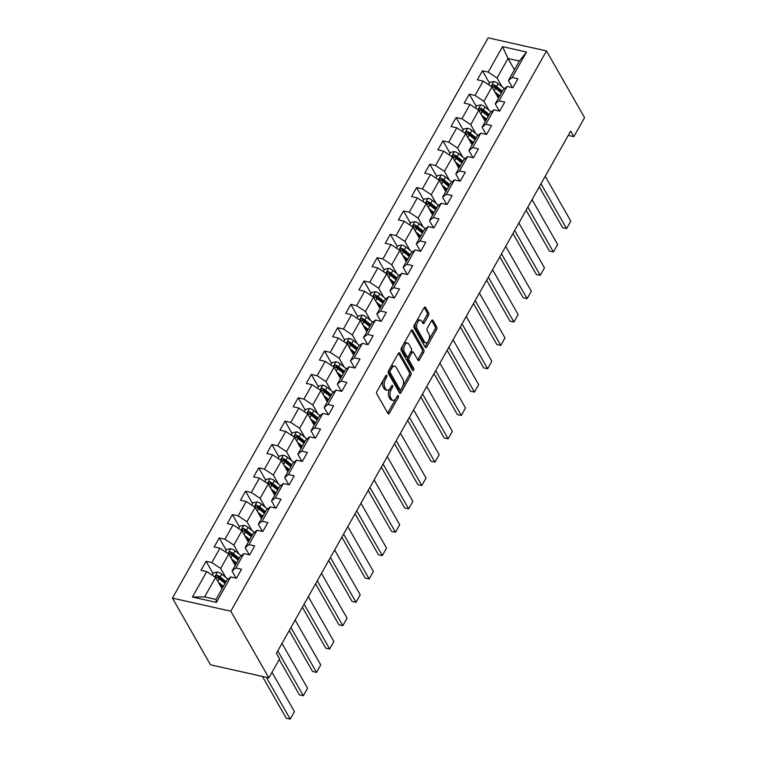 <?xml version="1.0" encoding="UTF-8"?>
<svg xmlns="http://www.w3.org/2000/svg" width="757" height="757" viewBox="0 0 757 757"><rect width="100%" height="100%" fill="white"/><g stroke="black" fill="none" stroke-linecap="round" stroke-linejoin="round"><path stroke-width="1.14" d="M386.808 375.444A1.306 0.681 102.6 0 0 386.515 375.198A1.306 0.681 102.6 0 0 385.796 375.709L376.995 391.322A1.864 0.975 102.6 0 0 376.787 393.886L388 413.53A1.864 0.975 102.6 0 0 388.417 413.88A1.864 0.975 102.6 0 0 389.448 413.152L398.248 397.539A1.306 0.681 102.6 0 0 398.39 395.741A1.306 0.681 102.6 0 0 398.097 395.495A1.306 0.681 102.6 0 0 397.378 396.006L396.242 398.031A5.961 3.123 102.6 0 1 392.94 400.349A5.961 3.123 102.6 0 1 391.596 399.242L390.659 397.605A5.961 3.123 102.6 0 1 391.322 389.41L392.457 387.385A1.306 0.681 102.6 0 0 392.599 385.597A1.306 0.681 102.6 0 0 392.306 385.351A1.306 0.681 102.6 0 0 391.587 385.862L390.451 387.877A5.961 3.123 102.6 0 1 387.149 390.205A5.961 3.123 102.6 0 1 385.805 389.089L384.868 387.452A5.961 3.123 102.6 0 1 385.531 379.257L386.666 377.232A1.306 0.681 102.6 0 0 386.808 375.444M428.462 315.47A1.864 0.975 102.6 0 0 428.67 312.906L425.519 307.399A1.864 0.975 102.6 0 0 425.103 307.049A1.864 0.975 102.6 0 0 424.071 307.777L414.297 325.113A1.864 0.975 102.6 0 0 414.098 327.677L425.302 347.321A1.864 0.975 102.6 0 0 425.727 347.671A1.864 0.975 102.6 0 0 426.759 346.943L436.524 329.598A1.864 0.975 102.6 0 0 436.732 327.043L432.938 320.381A1.864 0.975 102.6 0 0 432.512 320.031A1.864 0.975 102.6 0 0 431.481 320.76L427.298 328.188A1.864 0.975 102.6 0 0 427.099 330.743L428.982 334.045A4.987 2.612 102.6 0 1 428.945 339.779A4.987 2.612 102.6 0 1 425.671 342.836A4.987 2.612 102.6 0 1 424.545 341.909L417.173 328.973A4.987 2.612 102.6 0 1 417.202 323.239A4.987 2.612 102.6 0 1 420.476 320.183A4.987 2.612 102.6 0 1 421.602 321.11L422.832 323.267A1.864 0.975 102.6 0 0 423.248 323.618A1.864 0.975 102.6 0 0 424.28 322.889L428.462 315.47L426.882 315.111A1.864 0.975 102.6 0 0 427.09 312.556L424.223 307.531M230.809 611.192L268.867 677.903L279.588 658.893L276.409 653.329L570.674 131.093L573.844 136.657L584.565 117.638L546.497 50.927L230.809 611.192L172.435 598.115L488.133 37.85L546.497 50.927M399.772 353.103A1.864 0.975 102.6 0 0 399.346 352.753A1.864 0.975 102.6 0 0 398.314 353.481L388.549 370.826A1.864 0.975 102.6 0 0 388.341 373.381L399.554 393.025A1.864 0.975 102.6 0 0 399.97 393.375A1.864 0.975 102.6 0 0 401.002 392.646L410.777 375.311A1.864 0.975 102.6 0 0 410.975 372.747L399.772 353.103L398.816 352.885M401.428 347.965L411.193 330.629A1.864 0.975 102.6 0 1 412.224 329.901A1.864 0.975 102.6 0 1 412.65 330.251L423.854 349.895A1.864 0.975 102.6 0 1 423.646 352.459L419.473 359.878A1.864 0.975 102.6 0 1 418.441 360.606A1.864 0.975 102.6 0 1 418.015 360.256L413.473 352.289A1.864 0.975 102.6 0 0 413.048 351.939A1.864 0.975 102.6 0 0 412.016 352.667L409.244 357.588A1.864 0.975 102.6 0 0 409.045 360.152L413.776 368.441A1.306 0.681 102.6 0 1 413.767 369.946A1.306 0.681 102.6 0 1 412.906 370.75A1.306 0.681 102.6 0 1 412.612 370.504L401.219 350.529A1.864 0.975 102.6 0 1 401.428 347.965M489.486 83.166L482.436 70.808L477.374 79.788L483.136 81.084L475.036 95.458L469.283 94.161L464.221 103.151L469.974 104.438L461.874 118.811L456.121 117.524L451.058 126.504L456.812 127.791L448.712 142.165L442.959 140.878L437.896 149.858L443.649 151.154L435.559 165.528L429.796 164.231L424.734 173.221L430.496 174.507L422.397 188.881L416.634 187.594L411.571 196.574L417.334 197.861L409.234 212.234L403.472 210.948L398.409 219.927L404.172 221.224L396.072 235.597L390.319 234.301L385.256 243.29L391.009 244.577L382.91 258.951L377.156 257.664L372.094 266.644L377.847 267.931L369.747 282.304L363.994 281.017L358.932 289.997L364.685 291.294L356.585 305.667L350.832 304.371L345.769 313.36L351.532 314.647L343.432 329.021L337.669 327.734L332.607 336.714L338.37 338L330.27 352.374L324.507 351.087L319.445 360.067L325.207 361.363L317.107 375.737L311.345 374.441L306.292 383.43L312.045 384.717L303.945 399.09L298.192 397.803L293.129 406.783L298.883 408.07L290.783 422.444L285.029 421.157L279.967 430.137L285.72 431.433L277.62 445.807L271.867 444.51L266.805 453.5L272.567 454.787L264.467 469.16L258.705 467.873L253.642 476.853L259.405 478.14L251.305 492.514L245.542 491.227L240.48 500.207L246.243 501.503L238.143 515.877L232.38 514.58L227.318 523.57L233.08 524.856L224.98 539.23L219.227 537.943L214.165 546.923L219.918 548.219L211.818 562.593L206.065 561.297L201.002 570.276L206.756 571.573L192.42 597.027L216.398 602.402L216 599.44L226.968 579.976L230.734 576.948L236.496 578.234L241.559 569.255L235.796 567.958L232.03 570.996L240.13 556.622L243.896 553.585L249.659 554.881L254.721 545.892L248.958 544.605L245.183 547.642L253.283 533.269L257.058 530.231L262.821 531.518L267.883 522.538L262.121 521.251L258.345 524.279L266.445 509.906L270.221 506.878L275.974 508.165L281.036 499.185L275.283 497.888L271.508 500.926L279.607 486.552L283.383 483.515L289.136 484.811L294.199 475.822L288.445 474.535L284.67 477.572L292.77 463.199L296.545 460.161L302.298 461.448L307.361 452.468L301.608 451.181L297.832 454.209L305.932 439.836L309.698 436.808L315.461 438.095L320.523 429.115L314.761 427.819L310.995 430.856L319.094 416.482L322.861 413.445L328.623 414.741L333.686 405.752L327.923 404.465L324.157 407.503L332.247 393.129L336.023 390.092L341.786 391.378L346.848 382.399L341.085 381.112L337.31 384.14L345.41 369.766L349.185 366.738L354.938 368.025L360.001 359.045L354.248 357.749L350.472 360.786L358.572 346.413L362.348 343.375L368.101 344.672L373.163 335.682L367.41 334.395L363.634 337.433L371.734 323.059L375.51 320.022L381.263 321.309L386.325 312.329L380.572 311.042L376.797 314.07L384.897 299.696L388.663 296.668L394.425 297.955L399.488 288.975L393.725 287.679L389.959 290.716L398.059 276.343L401.825 273.305L407.588 274.602L412.65 265.612L406.887 264.325L403.121 267.363L411.212 252.989L414.987 249.952L420.75 251.239L425.812 242.259L420.05 240.972L416.274 244L424.374 229.626L428.15 226.598L433.912 227.885L438.965 218.905L433.212 217.609L429.437 220.647L437.537 206.273L441.312 203.236L447.065 204.532L452.128 195.543L446.375 194.256L442.599 197.284L450.699 182.91L454.474 179.882L460.228 181.169L465.29 172.189L459.537 170.902L455.761 173.93L463.861 159.557L467.637 156.529L473.39 157.816L478.452 148.836L472.69 147.539L468.924 150.577L477.024 136.203L480.79 133.166L486.552 134.462L491.615 125.473L485.852 124.186L482.086 127.214L490.186 112.84L493.952 109.812L499.715 111.099L504.777 102.119L499.014 100.832L495.239 103.86L503.339 89.487L507.114 86.459L512.877 87.746L517.939 78.766L512.177 77.469L508.401 80.507L519.368 61.043L508.013 58.497L497.046 77.962L502.09 86.8M482.436 70.808L488.199 72.095L502.544 46.641L526.522 52.015L512.177 77.469M507.114 86.459L499.014 100.832M493.952 109.812L485.852 124.186M480.79 133.166L472.69 147.539M467.637 156.529L459.537 170.902M454.474 179.882L446.375 194.256M441.312 203.236L433.212 217.609M428.15 226.598L420.05 240.972M414.987 249.952L406.887 264.325M401.825 273.305L393.725 287.679M388.663 296.668L380.572 311.042M375.51 320.022L367.41 334.395M362.348 343.375L354.248 357.749M349.185 366.738L341.085 381.112M336.023 390.092L327.923 404.465M322.861 413.445L314.761 427.819M309.698 436.808L301.608 451.181M296.545 460.161L288.445 474.535M283.383 483.515L275.283 497.888M270.221 506.878L262.121 521.251M257.058 530.231L248.958 544.605M243.896 553.585L235.796 567.958M230.734 576.948L216.398 602.402M488.927 110.153L483.884 101.315L491.984 86.941L498.418 98.221M499.327 111.014L495.239 103.86M491.984 86.941L483.136 81.084M483.884 101.315L475.036 95.458M475.765 133.516L470.722 124.668L478.821 110.295L485.256 121.584M486.164 134.368L482.086 127.214M478.821 110.295L469.974 104.438M470.722 124.668L461.874 118.811M462.603 156.869L457.559 148.031L465.659 133.658L472.103 144.937M473.002 157.73L468.924 150.577M465.659 133.658L456.812 127.791M457.559 148.031L448.712 142.165M449.45 180.223L444.406 171.385L452.497 157.011L458.941 168.291M459.84 181.084L455.761 173.93M452.497 157.011L443.649 151.154M444.406 171.385L435.559 165.528M436.287 203.586L431.244 194.738L439.344 180.365L445.778 191.653M446.677 204.447L442.599 197.284M439.344 180.365L430.496 174.507M431.244 194.738L422.397 188.881M423.125 226.939L418.082 218.101L426.182 203.728L432.616 215.007M433.524 227.8L429.437 220.647M426.182 203.728L417.334 197.861M418.082 218.101L409.234 212.234M409.963 250.293L404.919 241.455L413.019 227.081L419.454 238.36M420.362 251.154L416.274 244M413.019 227.081L404.172 221.224M404.919 241.455L396.072 235.597M396.8 273.656L391.757 264.808L399.857 250.444L406.291 261.723M407.2 274.517L403.121 267.363M399.857 250.444L391.009 244.577M391.757 264.808L382.91 258.951M383.638 297.009L378.595 288.171L386.695 273.797L393.129 285.077M394.037 297.87L389.959 290.716M386.695 273.797L377.847 267.931M378.595 288.171L369.747 282.304M370.485 320.362L365.442 311.524L373.532 297.151L379.976 308.43M380.875 321.223L376.797 314.07M373.532 297.151L364.685 291.294M365.442 311.524L356.585 305.667M357.323 343.725L352.279 334.887L360.379 320.514L366.814 331.793M367.713 344.586L363.634 337.433M360.379 320.514L351.532 314.647M352.279 334.887L343.432 329.021M344.161 367.079L339.117 358.241L347.217 343.867L353.651 355.147M354.56 367.94L350.472 360.786M347.217 343.867L338.37 338M339.117 358.241L330.27 352.374M330.998 390.432L325.955 381.594L334.055 367.221L340.489 378.5M341.398 391.293L337.31 384.14M334.055 367.221L325.207 361.363M325.955 381.594L317.107 375.737M317.836 413.795L312.792 404.957L320.892 390.584L327.327 401.863M328.235 414.656L324.157 407.503M320.892 390.584L312.045 384.717M312.792 404.957L303.945 399.09M304.674 437.149L299.63 428.311L307.73 413.937L314.164 425.216M315.073 438.01L310.995 430.856M307.73 413.937L298.883 408.07M299.63 428.311L290.783 422.444M291.521 460.502L286.468 451.664L294.568 437.291L301.012 448.57M301.911 461.363L297.832 454.209M294.568 437.291L285.72 431.433M286.468 451.664L277.62 445.807M278.358 483.865L273.315 475.027L281.415 460.653L287.849 471.933M288.748 484.726L284.67 477.572M281.415 460.653L272.567 454.787M273.315 475.027L264.467 469.16M265.196 507.218L260.153 498.38L268.252 484.007L274.687 495.286M275.595 508.079L271.508 500.926M268.252 484.007L259.405 478.14M260.153 498.38L251.305 492.514M252.034 530.572L246.99 521.734L255.09 507.36L261.525 518.64M262.433 531.433L258.345 524.279M255.09 507.36L246.243 501.503M246.99 521.734L238.143 515.877M238.871 553.935L233.828 545.097L241.928 530.723L248.362 542.003M249.271 554.796L245.183 547.642M241.928 530.723L233.08 524.856M233.828 545.097L224.98 539.23M225.709 577.288L220.666 568.45L228.765 554.077L235.2 565.356M236.108 578.149L232.03 570.996M228.765 554.077L219.918 548.219M220.666 568.45L211.818 562.593M192.42 597.027L204.636 596.894L215.603 577.43L222.047 588.709M215.603 577.43L206.756 571.573M268.867 677.903L210.503 664.826L172.435 598.115M568.252 135.399L573.844 136.657M204.636 596.894L216 599.44M514.448 69.776L508.013 58.497L502.544 46.641M512.489 87.661L508.401 80.507M526.522 52.015L519.368 61.043M497.046 77.962L488.199 72.095M213.114 573.655L206.065 561.297M226.277 550.301L219.227 537.943M239.439 526.938L232.38 514.58M252.592 503.585L245.542 491.227M265.754 480.231L258.705 467.873M278.917 456.868L271.867 444.51M292.079 433.515L285.029 421.157M305.241 410.162L298.192 397.803M318.404 386.799L311.345 374.441M331.557 363.445L324.507 351.087M344.719 340.092L337.669 327.734M357.881 316.729L350.832 304.371M371.044 293.375L363.994 281.017M384.206 270.012L377.156 257.664M397.368 246.659L390.319 234.301M410.521 223.306L403.472 210.948M423.683 199.943L416.634 187.594M436.846 176.589L429.796 164.231M450.008 153.236L442.959 140.878M463.17 129.873L456.121 117.524M476.333 106.519L469.283 94.161M383.581 379.645A5.961 3.123 102.6 0 0 383.288 387.101L384.868 387.452M387.149 390.205L385.568 389.855A5.961 3.123 102.6 0 1 384.225 388.738L383.288 387.101M392.94 400.349L391.36 399.999A5.961 3.123 102.6 0 1 390.016 398.882L389.079 397.245A5.961 3.123 102.6 0 1 389.741 389.051L390.035 388.54M387.716 413.038A1.864 0.975 102.6 0 0 387.868 412.792L395.826 398.693M402.61 386.638L409.196 374.952A1.864 0.975 102.6 0 0 409.405 372.397L398.475 353.245M399.27 392.533A1.864 0.975 102.6 0 0 399.422 392.296L400.832 389.789M390.328 370.731A1.306 0.681 102.6 0 0 390.186 372.529L400.027 389.77A1.306 0.681 102.6 0 0 400.321 390.016A1.306 0.681 102.6 0 0 401.04 389.505L402.241 387.376A5.961 3.123 102.6 0 0 402.894 379.181L396.176 367.391A5.961 3.123 102.6 0 0 394.823 366.274A5.961 3.123 102.6 0 0 391.53 368.602L390.328 370.731L388.795 370.391M388.596 370.741A1.306 0.681 102.6 0 0 388.606 372.17L390.186 372.529M400.321 390.016L398.74 389.656A1.306 0.681 102.6 0 1 398.447 389.42L388.606 372.17M394.823 366.274L393.252 365.924A5.961 3.123 102.6 0 0 390.366 367.59M411.354 330.383L422.274 349.535L423.854 349.895M417.741 359.764A1.864 0.975 102.6 0 0 417.892 359.518L422.075 352.1A1.864 0.975 102.6 0 0 422.274 349.535M413.048 351.939L411.477 351.589A1.864 0.975 102.6 0 0 410.682 351.967M408.137 356.415L407.673 357.238A1.864 0.975 102.6 0 0 407.465 359.793L412.196 368.091L413.776 368.441M412.149 369.69A1.306 0.681 102.6 0 0 412.196 368.091M408.752 344.019A4.987 2.612 102.6 0 0 407.626 343.091A4.987 2.612 102.6 0 0 404.361 346.148A4.987 2.612 102.6 0 0 404.323 351.882L406.925 356.443A1.864 0.975 102.6 0 0 407.342 356.784A1.864 0.975 102.6 0 0 408.373 356.064L411.146 351.134A1.864 0.975 102.6 0 0 411.354 348.58L408.752 344.019M407.626 343.091L406.055 342.732A4.987 2.612 102.6 0 0 402.781 345.788A4.987 2.612 102.6 0 0 402.743 351.532L404.323 351.882M407.342 356.784L405.771 356.433A1.864 0.975 102.6 0 1 405.345 356.083L402.743 351.532M422.548 322.775A1.864 0.975 102.6 0 0 422.699 322.539L426.882 315.111M420.476 320.183L418.895 319.823A4.987 2.612 102.6 0 0 416.52 321.167M415.801 322.454A4.987 2.612 102.6 0 0 415.593 328.623L417.173 328.973M425.671 342.836L424.1 342.486A4.987 2.612 102.6 0 1 422.974 341.558L415.593 328.623M428.765 340.215L434.953 329.248A1.864 0.975 102.6 0 0 435.152 326.683L431.641 320.523M425.027 346.829A1.864 0.975 102.6 0 0 425.179 346.592L428.046 341.492M219.861 584.887L222.842 587.29M262.433 676.465L286.26 718.213L290.196 719.093L266.379 677.345M218.357 582.247L223.4 586.306M212.244 575.206L213.588 572.803L217.59 572.018A5.034 2.139 29.4 0 1 221.763 574.109L228.008 579.143M272.009 672.339L294.416 711.608L290.196 719.093L294.416 711.608M226.012 581.669L220.164 576.957A5.034 2.139 -150.6 0 0 217.25 575.263C215.594 575.405 215.253 576.011 216.237 577.061A5.034 2.139 29.4 0 1 219.151 578.755L224.999 583.467M217.25 575.263L218.158 576.862A2.564 1.088 29.4 0 1 218.896 577.364L225.463 582.644M215.698 576.626L216.237 577.061M233.014 561.524L236.004 563.937M279.248 659.498L299.412 694.85L303.358 695.74L277.781 650.906M231.519 558.893L236.562 562.953M225.397 551.844L226.75 549.45L230.753 548.664A5.034 2.139 29.4 0 1 234.925 550.755L241.171 555.78M282.001 643.422L307.579 688.245L303.358 695.74L307.579 688.245M239.174 558.306L233.326 553.604A5.034 2.139 -150.6 0 0 230.412 551.91C228.756 552.052 228.415 552.648 229.399 553.708A5.034 2.139 29.4 0 1 232.314 555.401L238.162 560.104M230.412 551.91L231.32 553.509A2.564 1.088 29.4 0 1 232.058 554.01L238.625 559.291M228.86 553.272L229.399 553.708M246.176 538.17L249.167 540.574M289.231 630.581L312.575 671.497L316.521 672.377L290.943 627.544M244.672 535.53L249.715 539.599M238.559 528.49L239.912 526.096L243.915 525.301A5.034 2.139 29.4 0 1 248.088 527.402L254.333 532.426M295.164 620.059L320.741 664.892L316.521 672.377L320.741 664.892M252.336 534.953L246.479 530.241A5.034 2.139 -150.6 0 0 243.574 528.547C241.909 528.698 241.578 529.294 242.562 530.345A5.034 2.139 29.4 0 1 245.467 532.039L251.324 536.751M243.574 528.547L244.483 530.146A2.564 1.088 29.4 0 1 245.221 530.648L251.778 535.937M242.013 529.909L242.562 530.345M259.339 514.817L262.329 517.22M302.393 607.228L325.737 648.134L329.683 649.023L304.106 604.19M257.834 512.177L262.878 516.236M251.721 505.137L253.075 502.733L257.068 501.948A5.034 2.139 29.4 0 1 261.25 504.039L267.495 509.073M308.317 596.705L333.903 641.539L329.683 649.023L333.903 641.539M265.499 511.6L259.642 506.887A5.034 2.139 -150.6 0 0 256.727 505.193C255.071 505.335 254.74 505.931 255.715 506.991A5.034 2.139 29.4 0 1 258.629 508.685L264.486 513.397M256.727 505.193L257.645 506.793A2.564 1.088 29.4 0 1 258.383 507.294L264.941 512.574M255.175 506.556L255.715 506.991M272.501 491.454L275.491 493.857M315.555 583.865L338.899 624.78L342.845 625.67L317.259 580.837M270.997 488.823L276.04 492.883M264.884 481.774L266.237 479.38L270.23 478.594A5.034 2.139 29.4 0 1 274.413 480.686L280.648 485.71M321.479 573.352L347.066 618.176L342.845 625.67L347.066 618.176M278.661 488.237L272.804 483.534A5.034 2.139 -150.6 0 0 269.889 481.84C268.233 481.982 267.893 482.578 268.877 483.638A5.034 2.139 29.4 0 1 271.791 485.322L277.649 490.034M269.889 481.84L270.807 483.439A2.564 1.088 29.4 0 1 271.545 483.941L278.103 489.221M268.338 483.203L268.877 483.638M285.663 468.1L288.654 470.504M328.718 560.511L352.062 601.427L356.008 602.307L330.421 557.474M284.159 465.46L289.202 469.529M278.046 458.42L279.399 456.026L283.392 455.231A5.034 2.139 29.4 0 1 287.565 457.332L293.811 462.357M334.641 549.989L360.218 594.822L356.008 602.307L360.218 594.822M291.814 464.883L285.966 460.171A5.034 2.139 -150.6 0 0 283.052 458.477C281.396 458.619 281.055 459.225 282.039 460.275A5.034 2.139 29.4 0 1 284.954 461.969L290.802 466.681M283.052 458.477L283.96 460.076A2.564 1.088 29.4 0 1 284.708 460.578L291.265 465.867M281.5 459.84L282.039 460.275M298.826 444.747L301.806 447.15M341.88 537.158L365.224 578.064L369.161 578.954L343.583 534.12M297.321 442.107L302.365 446.166M291.208 435.067L292.552 432.663L296.555 431.878A5.034 2.139 29.4 0 1 300.728 433.969L306.973 439.003M347.804 526.635L373.381 571.469L369.161 578.954L373.381 571.469M304.976 441.53L299.129 436.817A5.034 2.139 -150.6 0 0 296.214 435.124C294.558 435.266 294.218 435.862 295.202 436.921A5.034 2.139 29.4 0 1 298.116 438.615L303.964 443.328M296.214 435.124L297.123 436.723A2.564 1.088 29.4 0 1 297.861 437.224L304.428 442.504M294.662 436.486L295.202 436.921M311.979 421.384L314.969 423.788M355.033 513.795L378.386 554.711L382.323 555.6L356.746 510.767M310.484 418.753L315.527 422.813M304.361 411.704L305.714 409.31L309.717 408.515A5.034 2.139 29.4 0 1 313.89 410.616L320.135 415.64M360.966 503.282L386.543 548.106L382.323 555.6L386.543 548.106M318.139 418.167L312.291 413.464A5.034 2.139 -150.6 0 0 309.376 411.77C307.721 411.912 307.38 412.508 308.364 413.559A5.034 2.139 29.4 0 1 311.278 415.252L317.126 419.965M309.376 411.77L310.285 413.369A2.564 1.088 29.4 0 1 311.023 413.871L317.59 419.151M307.825 413.133L308.364 413.559M325.141 398.031L328.131 400.434M368.195 490.441L391.539 531.357L395.485 532.237L369.908 487.404M323.636 395.391L328.689 399.459M317.524 388.35L318.877 385.956L322.879 385.162A5.034 2.139 29.4 0 1 327.052 387.262L333.298 392.287M374.128 479.919L399.705 524.752L395.485 532.237L399.705 524.752M331.301 394.813L325.444 390.101A5.034 2.139 -150.6 0 0 322.539 388.407C320.873 388.549 320.542 389.155 321.526 390.205A5.034 2.139 29.4 0 1 324.441 391.899L330.289 396.611M322.539 388.407L323.447 390.006A2.564 1.088 29.4 0 1 324.185 390.508L330.752 395.797M320.987 389.77L321.526 390.205M338.303 374.677L341.293 377.081M381.358 467.088L404.702 507.994L408.648 508.884L383.07 464.05M336.799 372.037L341.842 376.097M330.686 364.997L332.039 362.594L336.032 361.808A5.034 2.139 29.4 0 1 340.215 363.899L346.46 368.924M387.281 456.566L412.868 501.399L408.648 508.884L412.868 501.399M344.463 371.46L338.606 366.748A5.034 2.139 -150.6 0 0 335.692 365.054C334.036 365.196 333.705 365.792 334.679 366.852A5.034 2.139 29.4 0 1 337.594 368.545L343.451 373.258M335.692 365.054L336.61 366.653A2.564 1.088 29.4 0 1 337.348 367.154L343.905 372.435M334.14 366.416L334.679 366.852M351.466 351.314L354.456 353.718M394.52 443.725L417.864 484.641L421.81 485.521L396.223 440.697M349.961 348.684L355.005 352.743M343.848 341.634L345.201 339.24L349.195 338.445A5.034 2.139 29.4 0 1 353.377 340.546L359.622 345.57M400.444 433.212L426.03 478.036L421.81 485.521L426.03 478.036M357.626 348.097L351.768 343.394A5.034 2.139 -150.6 0 0 348.854 341.7C347.198 341.842 346.867 342.438 347.842 343.489A5.034 2.139 29.4 0 1 350.756 345.183L356.613 349.895M348.854 341.7L349.772 343.3A2.564 1.088 29.4 0 1 350.51 343.801L357.067 349.081M347.302 343.063L347.842 343.489M364.628 327.961L367.618 330.364M407.682 420.372L431.026 461.287L434.972 462.167L409.386 417.334M363.123 325.321L368.167 329.38M357.011 318.281L358.364 315.887L362.357 315.092A5.034 2.139 29.4 0 1 366.53 317.192L372.775 322.217M413.606 409.849L439.183 454.683L434.972 462.167L439.183 454.683M370.779 324.744L364.931 320.031A5.034 2.139 -150.6 0 0 362.016 318.337C360.36 318.479 360.02 319.085 361.004 320.135A5.034 2.139 29.4 0 1 363.918 321.829L369.766 326.541M362.016 318.337L362.934 319.937A2.564 1.088 29.4 0 1 363.672 320.438L370.23 325.728M360.464 319.7L361.004 320.135M377.79 304.598L380.78 307.011M420.845 397.018L444.189 437.925L448.135 438.814L422.548 393.981M376.286 301.967L381.329 306.027M370.173 294.927L371.517 292.524L375.519 291.738A5.034 2.139 29.4 0 1 379.692 293.83L385.938 298.854M426.768 386.496L452.345 431.329L448.135 438.814L452.345 431.329M383.941 301.39L378.093 296.678A5.034 2.139 -150.6 0 0 375.179 294.984C373.523 295.126 373.182 295.722 374.166 296.782A5.034 2.139 29.4 0 1 377.081 298.476L382.928 303.188M375.179 294.984L376.087 296.583A2.564 1.088 29.4 0 1 376.825 297.085L383.392 302.365M373.627 296.347L374.166 296.782M390.953 281.244L393.933 283.648M433.998 373.655L457.351 414.571L461.287 415.451L435.71 370.627M389.448 278.614L394.492 282.673M383.335 271.564L384.679 269.17L388.682 268.375A5.034 2.139 29.4 0 1 392.855 270.476L399.1 275.501M439.931 363.142L465.508 407.966L461.287 415.451L465.508 407.966M397.103 278.027L391.255 273.324A5.034 2.139 -150.6 0 0 388.341 271.631C386.685 271.772 386.344 272.369 387.329 273.419A5.034 2.139 29.4 0 1 390.243 275.113L396.091 279.825M388.341 271.631L389.249 273.23A2.564 1.088 29.4 0 1 389.987 273.731L396.554 279.011M386.789 272.993L387.329 273.419M404.106 257.891L407.096 260.294M447.16 350.302L470.504 391.218L474.45 392.098L448.873 347.264M402.601 255.251L407.654 259.31M396.488 248.211L397.841 245.817L401.844 245.022A5.034 2.139 29.4 0 1 406.017 247.123L412.262 252.147M453.093 339.779L478.67 384.613L474.45 392.098L478.67 384.613M410.266 254.674L404.418 249.961A5.034 2.139 -150.6 0 0 401.503 248.268C399.847 248.41 399.507 249.015 400.491 250.065A5.034 2.139 29.4 0 1 403.405 251.759L409.253 256.472M401.503 248.268L402.412 249.867A2.564 1.088 29.4 0 1 403.15 250.368L409.717 255.658M399.951 249.63L400.491 250.065M417.268 234.528L420.258 236.941M460.322 326.948L483.666 367.855L487.612 368.744L462.035 323.911M415.763 231.897L420.807 235.957M409.651 224.848L411.004 222.454L415.006 221.669A5.034 2.139 29.4 0 1 419.179 223.76L425.425 228.784M466.246 316.426L491.832 361.259L487.612 368.744L491.832 361.259M423.428 231.32L417.571 226.608A5.034 2.139 -150.6 0 0 414.656 224.914C413 225.056 412.669 225.652 413.644 226.712A5.034 2.139 29.4 0 1 416.558 228.406L422.415 233.109M414.656 224.914L415.574 226.513A2.564 1.088 29.4 0 1 416.312 227.015L422.87 232.295M413.104 226.277L413.644 226.712M430.43 211.175L433.42 213.578M473.485 303.585L496.829 344.501L500.774 345.381L475.197 300.557M428.926 208.544L433.969 212.603M422.813 201.494L424.166 199.1L428.159 198.306A5.034 2.139 29.4 0 1 432.342 200.406L438.587 205.431M479.408 293.073L504.995 337.896L500.774 345.381L504.995 337.896M436.59 207.957L430.733 203.245A5.034 2.139 -150.6 0 0 427.819 201.561C426.163 201.703 425.831 202.299 426.806 203.349A5.034 2.139 29.4 0 1 429.721 205.043L435.578 209.755M427.819 201.561L428.736 203.16A2.564 1.088 29.4 0 1 429.474 203.661L436.032 208.941M426.267 202.923L426.806 203.349M443.593 187.821L446.583 190.225M486.647 280.232L509.991 321.148L513.937 322.028L488.35 277.194M442.088 185.181L447.132 189.241M435.975 178.141L437.328 175.738L441.322 174.952A5.034 2.139 29.4 0 1 445.495 177.043L451.74 182.077M492.57 269.71L518.157 314.543L513.937 322.028L518.157 314.543M449.743 184.604L443.895 179.892A5.034 2.139 -150.6 0 0 440.981 178.198C439.325 178.34 438.984 178.945 439.968 179.996A5.034 2.139 29.4 0 1 442.883 181.689L448.731 186.402M440.981 178.198L441.899 179.797A2.564 1.088 29.4 0 1 442.637 180.298L449.194 185.588M439.429 179.56L439.968 179.996M456.755 164.458L459.745 166.871M499.809 256.869L523.153 297.785L527.099 298.674L501.513 253.841M455.25 161.828L460.294 165.887M449.138 154.778L450.481 152.384L454.484 151.599A5.034 2.139 29.4 0 1 458.657 153.69L464.902 158.715M505.733 246.356L531.31 291.19L527.099 298.674L531.31 291.19M462.906 161.25L457.058 156.538A5.034 2.139 -150.6 0 0 454.143 154.844C452.487 154.986 452.147 155.582 453.131 156.642A5.034 2.139 29.4 0 1 456.045 158.336L461.893 163.039M454.143 154.844L455.052 156.444A2.564 1.088 29.4 0 1 455.79 156.945L462.357 162.225M452.591 156.207L453.131 156.642M469.917 141.105L472.898 143.508M512.962 233.516L536.316 274.431L540.252 275.311L514.675 230.488M468.413 138.474L473.456 142.534M462.3 131.425L463.644 129.031L467.646 128.236A5.034 2.139 29.4 0 1 471.819 130.336L478.064 135.361M518.895 222.993L544.472 267.827L540.252 275.311L544.472 267.827M476.068 137.888L470.22 133.175A5.034 2.139 -150.6 0 0 467.306 131.481C465.65 131.633 465.309 132.229 466.293 133.279A5.034 2.139 29.4 0 1 469.208 134.973L475.055 139.685M467.306 131.481L468.214 133.09A2.564 1.088 29.4 0 1 468.952 133.592L475.519 138.872M465.754 132.853L466.293 133.279M483.07 117.751L486.06 120.155M526.124 210.162L549.468 251.078L553.414 251.958L527.837 207.125M481.566 115.111L486.619 119.171M475.453 108.071L476.806 105.668L480.809 104.882A5.034 2.139 29.4 0 1 484.982 106.974L491.227 112.008M532.057 199.64L557.635 244.473L553.414 251.958L557.635 244.473M489.23 114.534L483.382 109.822A5.034 2.139 -150.6 0 0 480.468 108.128C478.812 108.27 478.471 108.876 479.455 109.926A5.034 2.139 29.4 0 1 482.37 111.62L488.218 116.332M480.468 108.128L481.376 109.727A2.564 1.088 29.4 0 1 482.114 110.229L488.681 115.509M478.916 109.491L479.455 109.926M496.232 94.388L499.223 96.801M539.287 186.799L562.631 227.715L566.577 228.605L541 183.771M494.728 91.758L499.771 95.817M488.615 84.708L489.968 82.314L493.971 81.529A5.034 2.139 29.4 0 1 498.144 83.62L504.389 88.645M545.22 176.286L570.797 221.12L566.577 228.605L570.797 221.12M502.393 91.181L496.535 86.468A5.034 2.139 -150.6 0 0 493.621 84.775C491.965 84.916 491.634 85.513 492.608 86.572A5.034 2.139 29.4 0 1 495.523 88.266L501.38 92.969M493.621 84.775L494.539 86.374A2.564 1.088 29.4 0 1 495.277 86.875L501.834 92.155M492.069 86.137L492.608 86.572M383.988 378.916L385.531 379.257M384.225 388.738L385.805 389.089M390.915 387.045L392.457 387.385M389.741 389.051L391.322 389.41M389.079 397.245L390.659 397.605M390.016 398.882L391.596 399.242M396.706 397.188L398.248 397.539M387.868 412.792L389.448 413.152M385.124 376.891L386.666 377.232M409.405 372.397L410.975 372.747M409.196 374.952L410.777 375.311M399.422 392.296L401.002 392.646M398.447 389.42L400.027 389.77M389.997 368.262L391.53 368.602M411.694 330.033L412.65 330.251M422.075 352.1L423.646 352.459M417.892 359.518L419.473 359.878M410.483 352.317L412.016 352.667M407.673 357.238L409.244 357.588M407.465 359.793L409.045 360.152M405.345 356.083L406.925 356.443M422.699 322.539L424.28 322.889M422.974 341.558L424.545 341.909M431.982 320.173L432.938 320.381M435.152 326.683L436.732 327.043M434.953 329.248L436.524 329.598M425.179 346.592L426.759 346.943M424.573 307.181L425.519 307.399M427.09 312.556L428.67 312.906M217.486 572.037L214.761 576.872M219.151 578.755L217.761 581.215M221.763 574.109L220.164 576.957M230.648 548.683L227.923 553.518M232.314 555.401L230.923 557.852M234.925 550.755L233.326 553.604M243.811 525.32L241.086 530.165M245.467 532.039L244.085 534.499M248.088 527.402L246.479 530.241M256.973 501.967L254.248 506.802M258.629 508.685L257.248 511.145M261.25 504.039L259.642 506.887M270.135 478.613L267.41 483.449M271.791 485.322L270.41 487.782M274.413 480.686L272.804 483.534M283.298 455.25L280.563 460.095M284.954 461.969L283.572 464.429M287.565 457.332L285.966 460.171M296.451 431.897L293.725 436.732M298.116 438.615L296.725 441.076M300.728 433.969L299.129 436.817M309.613 408.543L306.888 413.379M311.278 415.252L309.887 417.713M313.89 410.616L312.291 413.464M322.775 385.181L320.05 390.025M324.441 391.899L323.05 394.359M327.052 387.262L325.444 390.101M335.938 361.827L333.212 366.662M337.594 368.545L336.212 371.006M340.215 363.899L338.606 366.748M349.1 338.464L346.375 343.309M350.756 345.183L349.374 347.643M353.377 340.546L351.768 343.394M362.262 315.111L359.528 319.946M363.918 321.829L362.537 324.289M366.53 317.192L364.931 320.031M375.415 291.757L372.69 296.593M377.081 298.476L375.69 300.936M379.692 293.83L378.093 296.678M388.578 268.394L385.852 273.239M390.243 275.113L388.852 277.573M392.855 270.476L391.255 273.324M401.74 245.041L399.015 249.876M403.405 251.759L402.014 254.22M406.017 247.123L404.418 249.961M414.902 221.687L412.177 226.523M416.558 228.406L415.177 230.866M419.179 223.76L417.571 226.608M428.065 198.325L425.339 203.169M429.721 205.043L428.339 207.503M432.342 200.406L430.733 203.245M441.227 174.971L438.492 179.806M442.883 181.689L441.501 184.15M445.495 177.043L443.895 179.892M454.38 151.618L451.655 156.453M456.045 158.336L454.654 160.796M458.657 153.69L457.058 156.538M467.542 128.255L464.817 133.1M469.208 134.973L467.817 137.433M471.819 130.336L470.22 133.175M480.704 104.901L477.979 109.737M482.37 111.62L480.979 114.08M484.982 106.974L483.382 109.822M493.867 81.548L491.142 86.383M495.523 88.266L494.141 90.726M498.144 83.62L496.535 86.468"/></g></svg>
